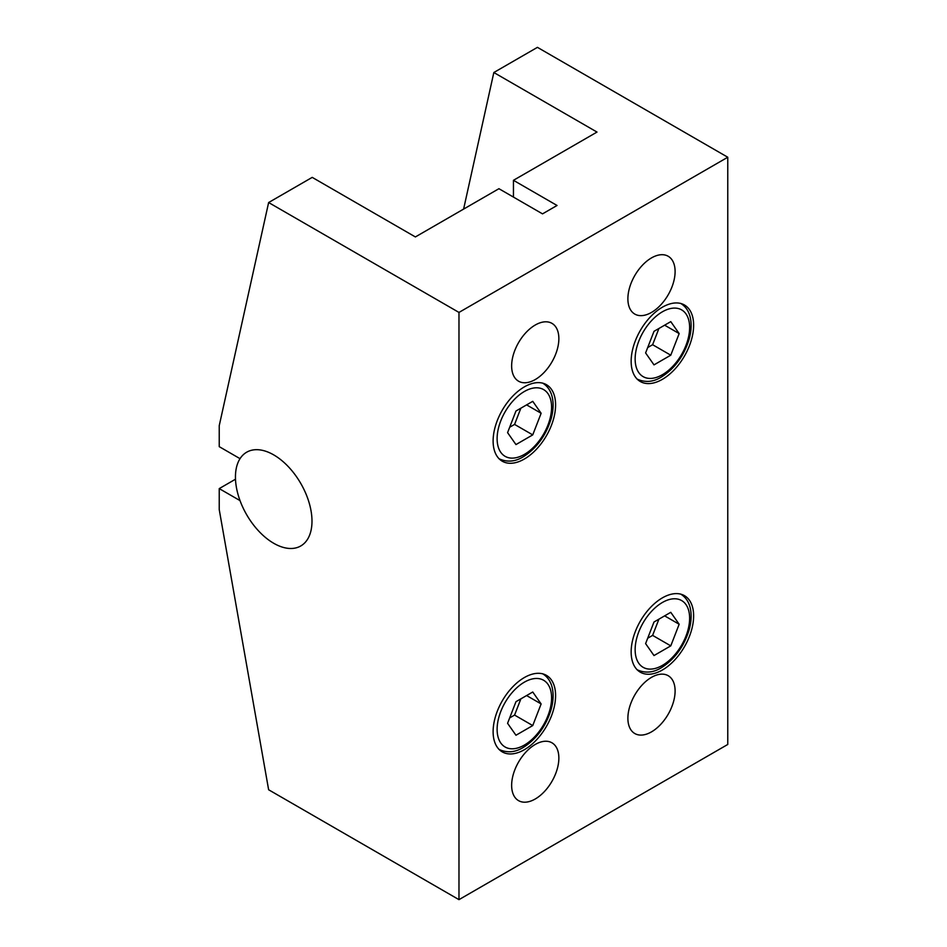 <?xml version="1.0" encoding="UTF-8"?>
<svg xmlns="http://www.w3.org/2000/svg" width="947" height="947" viewBox="0 0 947 947"><rect width="100%" height="100%" fill="white"/><g stroke="black" fill="none" stroke-linecap="round" stroke-linejoin="round"><path stroke-width="1.42" d="M675.104 690.979A33.394 19.283 -60 0 1 660.521 724.585A33.394 19.283 -60 0 1 634.798 733.534A33.394 19.283 -60 0 1 627.885 718.24A33.394 19.283 -60 0 1 642.457 684.645A33.394 19.283 -60 0 1 668.18 675.696A33.394 19.283 -60 0 1 675.104 690.979M675.104 271.54A33.394 19.283 -60 0 1 660.521 305.147A33.394 19.283 -60 0 1 634.798 314.084A33.394 19.283 -60 0 1 627.885 298.802A33.394 19.283 -60 0 1 642.457 265.196A33.394 19.283 -60 0 1 668.18 256.258A33.394 19.283 -60 0 1 675.104 271.54M558.86 758.085A33.394 19.283 -60 0 1 544.288 791.692A33.394 19.283 -60 0 1 518.554 800.641A33.394 19.283 -60 0 1 511.64 785.347A33.394 19.283 -60 0 1 526.212 751.752A33.394 19.283 -60 0 1 551.947 742.803A33.394 19.283 -60 0 1 558.86 758.085M558.86 338.647A33.394 19.283 -60 0 1 544.288 372.254A33.394 19.283 -60 0 1 518.554 381.203A33.394 19.283 -60 0 1 511.64 365.909A33.394 19.283 -60 0 1 526.212 332.314A33.394 19.283 -60 0 1 551.947 323.365A33.394 19.283 -60 0 1 558.86 338.647M631.152 651.974A44.178 25.51 -60 0 1 650.435 607.512A44.178 25.51 -60 0 1 684.48 595.675A44.178 25.51 -60 0 1 693.63 615.905A44.178 25.51 -60 0 1 674.347 660.355A44.178 25.51 -60 0 1 640.302 672.192A44.178 25.51 -60 0 1 631.152 651.974M631.152 361.304A44.178 25.51 -60 0 1 650.435 316.843A44.178 25.51 -60 0 1 684.48 305.005A44.178 25.51 -60 0 1 693.63 325.223A44.178 25.51 -60 0 1 674.347 369.685A44.178 25.51 -60 0 1 640.302 381.523A44.178 25.51 -60 0 1 631.152 361.304M493.115 731.664A44.178 25.51 -60 0 1 512.398 687.202A44.178 25.51 -60 0 1 546.443 675.365A44.178 25.51 -60 0 1 555.593 695.595A44.178 25.51 -60 0 1 536.31 740.057A44.178 25.51 -60 0 1 502.265 751.894A44.178 25.51 -60 0 1 493.115 731.664M493.115 440.994A44.178 25.51 -60 0 1 512.398 396.533A44.178 25.51 -60 0 1 546.443 384.695A44.178 25.51 -60 0 1 555.593 404.925A44.178 25.51 -60 0 1 536.31 449.375A44.178 25.51 -60 0 1 502.265 461.213A44.178 25.51 -60 0 1 493.115 440.994M541.128 413.271L532.747 434.886L515.961 444.581L507.58 432.637L515.961 411.022L532.747 401.339L541.128 413.271L526.603 404.878M532.747 434.886L514.576 424.41L520.874 408.193M509.675 427.239L514.576 424.41M541.128 703.941L532.747 725.568L515.961 735.251L507.58 723.319L515.961 701.691L532.747 692.008L541.128 703.941L526.603 695.548M532.747 725.568L514.576 715.08L520.874 698.862M509.675 717.909L514.576 715.08M679.165 333.581L670.772 355.196L653.998 364.879L645.605 352.947L653.998 331.332L670.772 321.637L679.165 333.581L664.64 325.188M670.772 355.196L652.613 344.708L658.911 328.491M647.712 347.549L652.613 344.708M679.165 624.251L670.772 645.866L653.998 655.561L645.605 643.617L653.998 622.001L670.772 612.318L679.165 624.251L664.64 615.858M670.772 645.866L652.613 635.39L658.911 619.172M647.712 638.219L652.613 635.39M463.604 209.098L493.837 72.517L537.434 47.35L727.769 157.238L727.769 744.46L458.975 899.65L268.628 789.762L219.231 509.569L219.231 488.605L240.029 500.608M240.029 458.668L219.231 446.653L219.231 425.688L268.628 202.54L312.214 177.373L415.378 236.939L498.927 188.702L542.513 213.868L557.049 205.475L513.452 180.309L597.001 132.071L493.837 72.517M513.452 180.309L513.452 197.083M235.495 479.206L219.231 488.605M268.628 202.54L458.975 312.427L727.769 157.238M458.975 312.427L458.975 899.65M273.719 543.282A54.121 31.251 -120 0 0 311.989 521.181A54.121 31.251 -120 0 0 273.719 454.891A54.121 31.251 -120 0 0 235.448 476.992A54.121 31.251 -120 0 0 273.719 543.282M662.391 665.398A38.531 22.243 -60 0 1 635.141 649.666A38.531 22.243 -60 0 1 662.391 602.481A38.531 22.243 -60 0 1 689.629 618.202A38.531 22.243 -60 0 1 662.391 665.398M662.391 374.716A38.531 22.243 -60 0 1 635.141 358.996A38.531 22.243 -60 0 1 662.391 311.8A38.531 22.243 -60 0 1 689.629 327.532A38.531 22.243 -60 0 1 662.391 374.716M524.354 745.088A38.531 22.243 -60 0 1 497.116 729.356A38.531 22.243 -60 0 1 524.354 682.171A38.531 22.243 -60 0 1 551.592 697.903A38.531 22.243 -60 0 1 524.354 745.088M524.354 454.418A38.531 22.243 -60 0 1 497.116 438.686A38.531 22.243 -60 0 1 524.354 391.502A38.531 22.243 -60 0 1 551.592 407.222A38.531 22.243 -60 0 1 524.354 454.418M680.585 594.029C685.344 596.882 688.516 601.345 690.091 607.406C691.736 614.07 691.428 621.516 689.156 629.755C683.947 646.647 674.666 659.313 661.326 667.742C653.122 672.784 644.978 673.424 636.917 669.659M680.585 303.348C685.344 306.201 688.516 310.663 690.091 316.736C691.736 323.401 691.428 330.846 689.156 339.073C683.947 355.977 674.666 368.643 661.326 377.072C653.122 382.115 644.978 382.754 636.917 378.978M542.56 673.719C547.307 676.572 550.479 681.035 552.065 687.096C553.711 693.76 553.391 701.218 551.118 709.445C545.91 726.349 536.629 739.003 523.289 747.443C515.085 752.474 506.953 753.114 498.891 749.349M542.56 383.05C547.307 385.903 550.479 390.365 552.065 396.426C553.711 403.091 553.391 410.536 551.118 418.775C545.91 435.667 536.629 448.333 523.289 456.762C515.085 461.805 506.953 462.444 498.891 458.679"/></g></svg>

